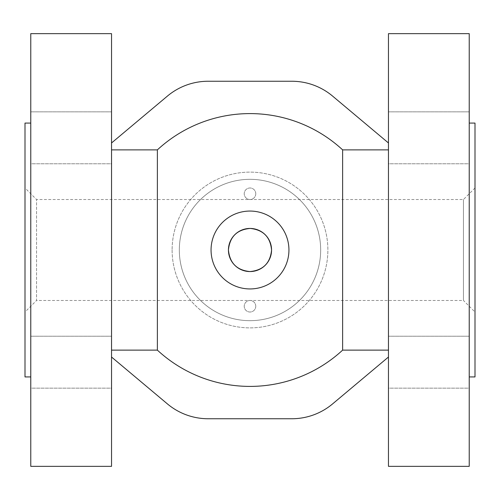 <?xml version="1.0" encoding="UTF-8"?>
<svg xmlns="http://www.w3.org/2000/svg" width="500" height="500" viewBox="0 0 500 500"><rect width="100%" height="100%" fill="white"/><g stroke="black" fill="none" stroke-linecap="round" stroke-linejoin="round"><path stroke-width="0.38" stroke-dasharray="2.5 1.88" d="M475 312.019L475 187.981L475 312.019L463.462 300.481L463.462 199.519L463.462 300.481L36.538 300.481L36.538 199.519L36.538 300.481L25 312.019L25 187.981L25 312.019M25 123.075L25 376.925M475 376.925L475 123.075M469.231 376.925L469.231 123.075L469.231 376.925M469.231 33.656L469.231 466.344M469.231 388.144L469.231 336.225L469.231 388.144L469.231 336.225L469.231 388.144L388.462 388.144L388.462 336.225L388.462 388.144L388.462 336.225L388.462 388.144L469.231 388.144M469.231 163.775L469.231 111.856L469.231 163.775L469.231 111.856L469.231 163.775L388.462 163.775L388.462 111.856L388.462 163.775L388.462 111.856L388.462 163.775L469.231 163.775M30.769 376.925L30.769 123.075L30.769 376.925M30.769 466.344L30.769 33.656M30.769 388.144L30.769 336.225L30.769 388.144L30.769 336.225L30.769 388.144L111.538 388.144L111.538 336.225L111.538 388.144L111.538 336.225L111.538 388.144L30.769 388.144M30.769 163.775L30.769 111.856L30.769 163.775L30.769 111.856L30.769 163.775L111.538 163.775L111.538 111.856L111.538 163.775L111.538 111.856L111.538 163.775L30.769 163.775M30.769 336.225L111.538 336.225L30.769 336.225M388.462 33.656L388.462 466.344M388.462 357.025L388.462 350.125L388.462 357.025L332.6 403.9A63.463 63.463 0 0 1 291.806 418.75L208.194 418.75A63.463 63.463 0 0 1 167.4 403.9L111.538 357.025L111.538 149.875L111.538 350.125L157.369 350.125L157.369 149.875A136.4 136.4 0 0 1 342.631 149.875L342.631 350.125A136.4 136.4 0 0 1 157.369 350.125M388.462 149.875L388.462 350.125L388.462 142.975L388.462 149.875L342.631 149.875M172.113 250A77.888 77.888 0 0 0 288.944 317.45A77.888 77.888 0 0 0 288.944 182.55A77.888 77.888 0 0 0 172.113 250A77.888 77.888 0 0 1 288.944 182.55A77.888 77.888 0 0 1 288.944 317.45A77.888 77.888 0 0 1 172.113 250M157.369 149.875L111.538 149.875L111.538 142.975L111.538 149.875M342.631 350.125L388.462 350.125M388.462 142.975L332.6 96.1A63.463 63.463 0 0 0 291.806 81.25L208.194 81.25A63.463 63.463 0 0 0 167.4 96.1L111.538 142.975M111.538 350.125L111.538 357.025M255.769 193.75A5.769 5.769 0 0 0 247.113 188.756A5.769 5.769 0 0 0 247.113 198.744A5.769 5.769 0 0 0 255.769 193.75A5.769 5.769 0 0 0 247.113 188.756A5.769 5.769 0 0 0 247.113 198.744A5.769 5.769 0 0 0 255.769 193.75M255.769 306.25A5.769 5.769 0 0 0 247.113 301.256A5.769 5.769 0 0 0 247.113 311.244A5.769 5.769 0 0 0 255.769 306.25A5.769 5.769 0 0 0 247.113 301.256A5.769 5.769 0 0 0 247.113 311.244A5.769 5.769 0 0 0 255.769 306.25M320.675 250A70.675 70.675 0 0 1 214.662 311.206A70.675 70.675 0 0 1 214.662 188.794A70.675 70.675 0 0 1 320.675 250A70.675 70.675 0 0 0 214.662 188.794A70.675 70.675 0 0 0 214.662 311.206A70.675 70.675 0 0 0 320.675 250M211.056 250A38.944 38.944 0 0 1 269.469 216.275A38.944 38.944 0 0 1 269.469 283.725A38.944 38.944 0 0 1 211.056 250M111.538 33.656L111.538 466.344M475 187.981L463.462 199.519L36.538 199.519L25 187.981M469.231 336.225L388.462 336.225L469.231 336.225M469.231 111.856L388.462 111.856L469.231 111.856M30.769 111.856L111.538 111.856L30.769 111.856"/><path stroke-width="0.75" d="M250 271.562C263.075 270.312 270.262 263.144 271.562 250.056C270.35 237.013 263.231 229.806 250.206 228.438C237.025 229.587 229.769 236.762 228.438 249.95C229.688 263.094 236.875 270.294 250 271.562A21.562 21.562 0 0 1 228.438 250A21.562 21.562 0 0 1 250 228.438A21.562 21.562 0 0 1 271.562 250A21.562 21.562 0 0 1 250 271.562M30.769 376.925L25 376.925L25 123.075L30.769 123.075M469.231 123.075L475 123.075L475 376.925L469.231 376.925M469.231 466.344L469.231 33.656L388.462 33.656L388.462 466.344L469.231 466.344M30.769 33.656L30.769 466.344L111.538 466.344L111.538 33.656L30.769 33.656M111.538 149.875L157.369 149.875L157.369 350.125L111.538 350.125M388.462 350.125L342.631 350.125L342.631 149.875L388.462 149.875M157.369 350.125A136.4 136.4 0 0 0 342.631 350.125M388.462 357.025L332.6 403.9A63.463 63.463 0 0 1 291.806 418.75L208.194 418.75A63.463 63.463 0 0 1 167.4 403.9L111.538 357.025M111.538 142.975L167.4 96.1A63.463 63.463 0 0 1 208.194 81.25L291.806 81.25A63.463 63.463 0 0 1 332.6 96.1L388.462 142.975M342.631 149.875A136.4 136.4 0 0 0 157.369 149.875M211.056 250A38.944 38.944 0 0 1 269.469 216.275A38.944 38.944 0 0 1 269.469 283.725A38.944 38.944 0 0 1 211.056 250"/></g></svg>
